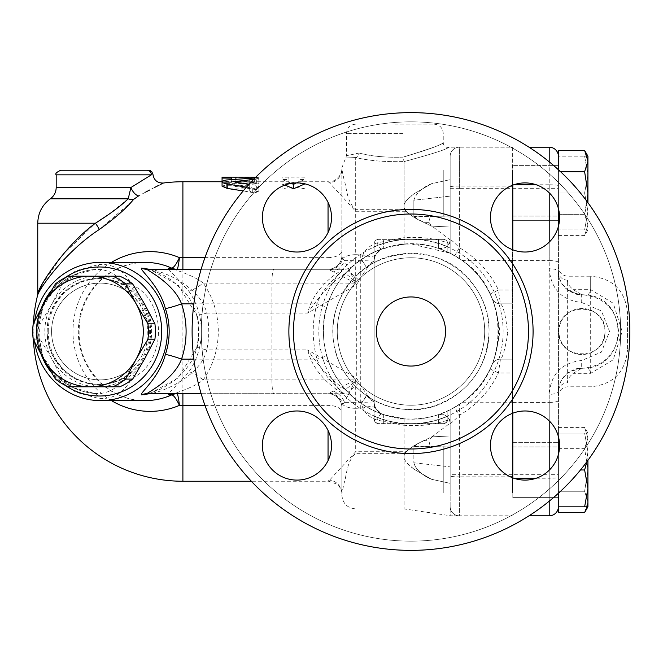 <?xml version="1.0" encoding="UTF-8"?>
<svg xmlns="http://www.w3.org/2000/svg" width="663" height="663" viewBox="0 0 663 663"><rect width="100%" height="100%" fill="white"/><g stroke="black" fill="none" stroke-linecap="round" stroke-linejoin="round"><path stroke-width="0.5" stroke-dasharray="3.31 2.49" d="M528.477 331.5A117.5 117.5 0 0 1 352.235 433.254A117.5 117.5 0 0 1 352.235 229.746A117.5 117.5 0 0 1 528.477 331.5M629.85 331.5A218.865 218.865 0 0 1 301.549 521.043A218.865 218.865 0 0 1 301.549 141.957A218.865 218.865 0 0 1 629.85 331.5A218.865 218.865 0 0 0 301.549 141.957A218.865 218.865 0 0 0 301.549 521.043A218.865 218.865 0 0 0 629.85 331.5A218.865 218.865 0 0 1 301.549 521.043A218.865 218.865 0 0 1 301.549 141.957A218.865 218.865 0 0 1 629.85 331.5M490.463 217.464A34.559 34.559 0 0 0 542.301 247.39A34.559 34.559 0 0 0 542.301 187.538A34.559 34.559 0 0 0 490.463 217.464A34.559 34.559 0 0 1 525.021 182.905A34.559 34.559 0 0 1 559.58 217.464A34.559 34.559 0 0 1 525.021 252.023A34.559 34.559 0 0 1 490.463 217.464M525.021 410.977A34.559 34.559 0 0 0 495.087 462.815A34.559 34.559 0 0 0 554.948 462.815A34.559 34.559 0 0 0 525.021 410.977A34.559 34.559 0 0 1 559.58 445.536A34.559 34.559 0 0 1 525.021 480.095A34.559 34.559 0 0 1 490.463 445.536A34.559 34.559 0 0 1 525.021 410.977M331.508 445.536A34.559 34.559 0 0 0 279.67 415.61A34.559 34.559 0 0 0 279.67 475.462A34.559 34.559 0 0 0 331.508 445.536A34.559 34.559 0 0 1 296.949 480.095A34.559 34.559 0 0 1 262.391 445.536A34.559 34.559 0 0 1 296.949 410.977A34.559 34.559 0 0 1 331.508 445.536M296.949 252.023A34.559 34.559 0 0 0 326.876 200.185A34.559 34.559 0 0 0 267.023 200.185A34.559 34.559 0 0 0 296.949 252.023A34.559 34.559 0 0 1 262.391 217.464A34.559 34.559 0 0 1 296.949 182.905A34.559 34.559 0 0 1 331.508 217.464A34.559 34.559 0 0 1 296.949 252.023M620.634 331.5A209.649 209.649 0 0 1 306.157 513.063A209.649 209.649 0 0 1 306.157 149.937A209.649 209.649 0 0 1 620.634 331.5A209.649 209.649 0 0 0 306.157 149.937A209.649 209.649 0 0 0 306.157 513.063A209.649 209.649 0 0 0 620.634 331.5M484.703 331.5A73.726 73.726 0 0 1 374.123 395.347A73.726 73.726 0 0 1 374.123 267.653A73.726 73.726 0 0 1 484.703 331.5A73.726 73.726 0 0 1 374.123 395.347A73.726 73.726 0 0 1 374.123 267.653A73.726 73.726 0 0 1 484.703 331.5A73.726 73.726 0 0 0 374.123 267.653A73.726 73.726 0 0 0 374.123 395.347A73.726 73.726 0 0 0 484.703 331.5A73.726 73.726 0 0 1 374.123 395.347A73.726 73.726 0 0 1 374.123 267.653A73.726 73.726 0 0 1 484.703 331.5A73.726 73.726 0 0 1 374.123 395.347A73.726 73.726 0 0 1 374.123 267.653A73.726 73.726 0 0 1 484.703 331.5A73.726 73.726 0 0 0 374.123 267.653A73.726 73.726 0 0 0 374.123 395.347A73.726 73.726 0 0 0 484.703 331.5A73.726 73.726 0 0 0 374.123 267.653A73.726 73.726 0 0 0 374.123 395.347A73.726 73.726 0 0 0 484.703 331.5M445.544 331.5A34.559 34.559 0 0 1 393.706 361.426A34.559 34.559 0 0 1 393.706 301.574A34.559 34.559 0 0 1 445.544 331.5A34.559 34.559 0 0 1 393.706 361.426A34.559 34.559 0 0 1 393.706 301.574A34.559 34.559 0 0 1 445.544 331.5A34.559 34.559 0 0 0 393.706 301.574A34.559 34.559 0 0 0 393.706 361.426A34.559 34.559 0 0 0 445.544 331.5M494.697 305.892L497.175 316.152C494.407 304.69 492.659 298.69 491.929 298.151A9.216 9.216 0 0 0 500.449 303.853C503.308 305.776 505.728 315.671 507.709 333.547C505.049 349.235 502.629 357.771 500.449 359.147L498.41 372.971A96.765 96.765 0 0 1 459.368 415.295L454.76 407.314A87.549 87.549 0 0 0 490.081 369.018L491.929 364.849C492.659 364.302 494.407 358.302 497.175 346.848L499.985 331.5L497.175 316.16A87.549 87.549 0 0 0 447.848 252.089L447.848 246.818A92.356 92.356 0 0 0 417.118 239.343L404.853 239.343A92.356 92.356 0 0 0 374.123 246.818L374.123 252.089A87.549 87.549 0 0 0 374.123 410.911L374.123 416.182A92.356 92.356 0 0 0 404.853 423.657L417.118 423.657A92.356 92.356 0 0 0 447.848 416.182L447.848 410.911A87.549 87.549 0 0 0 497.175 346.848L496.72 349.219M491.929 364.849A9.216 9.216 0 0 1 500.449 359.147A9.216 9.216 0 0 0 491.929 364.849A9.216 9.216 0 0 1 500.449 359.147L512.35 359.147L512.35 477.691M490.081 369.018L498.41 372.971L512.35 372.971M490.081 293.982L498.41 290.029L500.449 303.853A9.216 9.216 0 0 1 491.929 298.151L490.081 293.982A87.549 87.549 0 0 0 454.76 255.686C445.105 250.805 439.544 248.327 438.077 248.252A9.216 9.216 0 0 0 450.152 239.492L450.152 227.036L431.497 226.116L413.853 217.199L405.59 211.282L404.074 209.674L404.074 207.428L404.074 237.677L377.023 242.89A13.824 2.619 -109.6 0 0 381.656 249.015L404.123 244.224L410.985 243.951L450.152 253.2L462.078 260.41C509.706 290.643 509.98 371.678 462.567 402.234L450.152 409.916L450.152 515.698A9.216 8.984 90 0 0 451.52 515.806L459.368 515.806L451.52 515.806A9.216 8.984 90 0 1 450.152 515.698L450.152 506.59A9.216 9.216 0 0 0 459.368 515.806A9.216 9.216 0 0 1 450.152 506.59L450.152 474.343L459.368 474.343L459.368 415.295C454.031 420.69 450.956 423.433 450.152 423.508A9.216 9.216 0 0 0 438.077 414.748C439.544 414.673 445.105 412.195 454.76 407.314M454.76 255.686L459.368 247.705C454.031 242.31 450.956 239.567 450.152 239.492L450.144 239.882C449.406 246.197 445.387 248.99 438.077 248.252C381.498 228.312 318.688 276.512 323.569 336.274C325.359 392.645 384.963 433.022 438.077 414.748C445.387 414.01 449.406 416.803 450.144 423.118L450.152 466.86L450.152 435.964L431.497 436.884L415.162 445.03L431.497 436.884M450.152 239.492L450.152 156.41A9.216 9.216 0 0 1 459.368 147.194L512.35 147.194L512.35 359.147L500.449 359.147M416.074 444.5L423.607 440.663L416.074 444.5L413.853 446.356L413.853 462.774L413.853 446.879L450.152 445.984L430.188 446.356L428.878 440.663L431.961 436.851L450.152 435.964L450.152 409.916M431.961 436.851L450.144 423.118M450.152 474.343L450.152 423.508M512.35 474.343L459.368 474.343L459.368 515.806A9.216 9.216 0 0 1 450.152 506.59L450.152 466.86L450.152 483.344L431.497 479.291C421.453 474.807 415.577 469.305 413.853 462.774C415.983 469.669 421.867 475.172 431.497 479.291L450.152 483.344L450.152 506.59A9.216 9.216 0 0 0 459.368 515.806L512.35 515.806L459.368 515.806L459.368 476.854A9.216 0.845 180 0 1 450.152 476.001M450.152 446.937L450.152 493.007L450.152 446.937L443.24 446.937L443.24 493.007L443.24 446.937L443.24 493.007L443.24 446.937L450.152 446.937L450.152 493.007L450.152 446.937M500.449 303.853L512.35 303.853L500.449 303.853A9.216 9.216 0 0 1 491.929 298.151M459.368 258.537L459.368 147.194A9.216 9.216 0 0 0 450.152 156.41A9.216 9.216 0 0 1 459.368 147.194L451.52 147.194A9.216 8.984 90 0 0 450.152 147.302A9.216 8.984 90 0 1 451.52 147.194L459.368 147.194A9.216 9.216 0 0 0 450.152 156.41L450.152 253.059L450.152 196.14L450.152 227.036L431.961 226.149L428.878 222.337L430.188 216.644L450.152 217.016L413.853 216.121L413.853 200.226C415.983 193.331 421.867 187.828 431.497 183.709L450.152 179.656L431.497 183.709L413.853 193.919L405.996 200.872L404.074 204.71L405.549 201.486L409.079 197.632L413.853 193.919L431.497 183.709C422.024 187.67 416.14 193.173 413.853 200.226L450.152 196.14L413.853 200.226L413.853 216.644L416.082 218.5L423.607 222.337L416.082 218.5M450.152 193.032L450.152 169.993L450.152 193.032M450.144 239.882L431.961 226.149M406.668 451.205L413.853 445.785L405.996 451.951L404.074 455.572L406.668 451.205L404.074 453.326L355.691 453.326C346.359 461.498 346.633 476.622 344.097 483.062L341.868 493.753L341.868 407.53A13.824 13.824 0 0 0 328.044 393.706L173.772 393.706C175.546 393.026 194.176 387.358 203.251 379.882A82.941 80.115 -90 0 0 203.251 283.118C194.151 275.626 175.538 269.974 173.772 269.294L328.044 269.294A13.824 13.824 0 0 0 341.868 255.47L341.868 169.247A13.824 13.708 0 0 1 328.044 182.955L328.044 202.389M328.044 460.611L328.044 480.045L328.533 481.247L355.691 451.718L405.59 451.718M405.59 211.282L355.691 211.282L328.533 181.753L328.044 182.955M222.064 186.204L227.243 184.422L252.305 182.615L258.926 183.121L234.238 186.204L256.341 189.643L258.926 191.027L252.305 192.519L243.23 190.927M249.711 191.027C252.785 193.157 255.86 193.157 258.926 191.027L258.926 183.891L249.711 183.891L249.711 185.723L226.671 185.723L222.064 186.842L226.671 188.101L249.711 188.101L249.711 191.027L249.711 186.701C252.785 188.905 255.86 188.905 258.926 186.701L257.227 185.466L249.139 184.165M254.319 177.17C260.269 177.245 260.269 177.402 254.319 177.634L254.319 182.226C260.269 182.002 260.269 181.853 254.319 181.778L231.279 181.761L231.279 182.665L222.064 182.665L222.064 181.753L254.319 182.226C260.269 182.002 260.269 181.853 254.319 181.778L254.319 177.982M285.015 185.035L281.966 184.024L288.877 184.024L288.877 181.753L231.279 181.761L231.279 177.154M291.471 183.344L281.966 179.482L288.877 179.482L288.877 177.145L288.877 181.753L281.966 181.803L281.966 188.781L293.485 186.908L305.005 188.781L305.005 181.803L298.093 181.753L298.093 184.024L305.005 184.024M443.24 193.032L443.24 169.993L443.24 193.032M111.459 262.382A79.867 77.148 -90 0 0 72.971 331.5A79.867 77.148 -90 0 0 111.459 400.618M98.87 264.479C112.229 263.592 122.688 269.451 130.255 282.048L134.664 286.225C166.471 303.397 166.33 359.736 134.664 376.775L130.255 380.952C122.738 393.524 112.271 399.383 98.87 398.521L75.806 392.231L56.803 378.681L43.294 358.84L37.493 331.583L43.236 304.292L56.761 284.369L75.789 270.786L98.87 264.479A9.216 5.511 -95 0 1 94.511 269.534L73.17 275.36L55.576 287.924L43.07 306.339L37.758 331.583L43.128 356.777L55.617 375.125L73.187 387.648L94.511 393.466A9.216 5.511 95 0 1 98.87 398.521M160.645 184.389L159.128 185.151M154.578 187.463L149.672 189.999M145.537 192.171L138.642 195.875L133.586 199.414L132.136 201.279M132.053 201.386L99.309 229.497C66.416 250.689 39.134 288.339 37.493 295.706C38.96 288.629 66.383 250.664 99.309 229.497A9.216 1.028 -125.9 0 0 95.431 223.216L37.758 223.216M148.371 170.234L146.904 170.234A4.608 4.459 -90 0 1 151.355 174.841C153.501 174.419 153.501 174.419 151.355 174.841L56.189 174.841M138.642 195.875A9.216 4.566 -118.5 0 1 130.901 187.53L128.224 198.801L50.371 198.801M450.368 409.684L450.152 409.8C436.13 416.878 420.781 419.87 404.123 418.776L383.628 414.665C384.192 415.22 361.294 407.273 347.843 392.148A13.824 0.862 136.2 0 0 359.056 382.568C367.029 395.496 372.051 401.811 374.123 401.529C372.283 401.471 369.896 399.532 366.962 395.703L362.578 401.529L360.299 402.325L355.691 402.325L355.691 408.309L362.885 408.035C365.528 413.745 370.236 417.773 377.023 420.11L404.074 425.323L404.074 453.326M413.853 469.081L405.996 462.128L404.074 458.29L404.074 508.894L404.074 458.29L405.549 461.514L409.079 465.368L413.853 469.081L431.497 479.291L413.853 469.081M413.853 462.774L450.152 466.86L413.853 462.774M512.35 185.308L512.35 147.194L459.368 147.194L459.368 188.657L512.35 188.657M512.35 413.38L512.35 249.619M512.35 193.032L512.35 169.993L512.35 193.032M512.35 469.968L512.35 493.007L512.35 469.968M512.35 446.937L512.35 493.007L512.35 446.937L558.428 446.937L558.428 493.007L558.428 446.937L558.428 493.007L558.428 446.937L512.814 446.937M512.35 331.5L512.35 461.672L512.35 331.5M512.35 216.063L512.35 169.993L512.35 216.063L558.428 216.063L558.428 169.993L558.428 216.063L558.428 169.993L558.428 216.063L512.35 216.063M558.428 220.671L558.428 165.385L558.428 220.671L558.428 193.032L558.428 220.671L512.814 220.671L512.814 165.385L512.814 220.671L512.814 165.385L512.814 220.671L558.428 220.671M558.428 165.385L512.814 165.385L558.428 165.385L558.428 193.032L558.428 165.385M462.078 260.41L512.35 260.41M512.814 477.866L512.814 185.134M512.814 249.794L512.814 413.206M512.814 469.968L512.814 497.615L512.814 469.968M512.814 497.615L512.814 442.329L512.814 497.615L558.428 497.615L558.428 442.329L558.428 497.615L558.428 442.329L558.428 497.615L512.814 497.615M512.814 331.5L512.814 461.672L512.814 331.5M529.024 147.194L549.213 147.194L549.213 188.657L558.428 188.657L558.428 229.887L584.625 229.887L587.924 211.456L587.924 174.601L584.625 193.032L587.924 211.456L584.625 229.887L587.924 229.887L587.924 193.032L584.625 214.315L587.924 224.956L584.625 235.589L587.924 224.956L587.924 229.887L558.428 229.887L558.428 193.032L558.428 512.532M558.428 150.468L558.428 188.657M584.625 156.17L587.924 174.601L587.924 156.17L584.625 156.17L587.924 156.17L587.924 211.456L584.625 193.032L587.924 174.601L584.625 156.17L558.428 156.17L584.625 156.17M558.428 193.032L584.625 193.032L558.428 193.032M558.428 156.41L558.428 235.589L558.428 156.41M558.428 436.71L558.428 226.29M558.428 493.247L558.428 454.362M587.169 506.83L587.924 501.891L587.924 469.968L584.625 448.685L558.428 448.685L558.428 506.83L558.428 427.411L558.428 448.685L584.625 448.685L587.924 438.044L587.924 501.891L584.625 491.25L587.924 469.968L584.625 491.25L587.924 501.891L584.625 512.532M558.428 214.315L584.625 214.315L587.319 201.85M558.428 208.638L558.428 171.75L584.625 171.75L587.924 193.032L587.924 161.109L584.625 171.75M558.428 491.25L584.625 491.25L558.428 491.25M587.924 501.891L587.924 506.83L587.924 501.891M587.924 438.044L584.625 427.411L587.924 438.044L587.924 433.113L587.924 438.044L584.625 448.685L587.924 469.968L587.924 438.044M558.428 427.411L584.625 427.411L587.924 433.113L587.924 451.544L584.625 433.113L587.924 433.113L584.625 433.113L587.924 451.544L587.924 460.329M586.854 461.78L587.924 451.544L587.924 433.113M558.428 433.113L584.625 433.113L558.428 433.113M584.625 469.968L587.924 488.399L587.924 451.544L584.625 469.968L558.428 469.968L580.481 469.968M584.625 150.468L587.924 161.109L587.924 156.17M560.591 171.75L558.428 171.75L558.428 169.753M558.428 235.589L584.625 235.589L587.924 229.887L587.924 211.456L587.924 229.887M587.924 506.83L587.924 488.399L584.625 506.83L587.924 506.83M558.428 506.83L584.625 506.83M587.924 202.671L587.924 224.956L584.625 214.315L559.431 214.315M558.428 400.493C557.906 401.662 554.832 402.3 549.213 402.416L549.213 420.864M567.644 280.159A9.216 8.561 0 0 1 558.428 271.598A9.216 2.925 180 0 0 549.213 268.681C550.845 288.977 561.677 300.248 581.716 302.502L581.642 294.637C567.329 293.104 559.597 285.421 558.428 271.598C557.442 276.711 560.542 282.877 567.719 290.087L579.396 294.546L587.319 295.035C628.242 298.789 628.143 364.252 587.319 367.965L581.65 368.363C602.916 366.672 615.264 355.302 618.687 334.235C617.783 310.267 605.435 297.065 581.65 294.637L573.222 289.665C568.912 285.96 567.056 282.786 567.644 280.159L567.644 382.841A9.216 8.561 180 0 0 558.428 391.402C559.638 377.529 567.379 369.855 581.65 368.363L579.396 368.454L567.719 372.913C560.542 380.114 557.45 386.272 558.428 391.402A9.216 2.925 180 0 1 549.213 394.319L549.213 402.416L512.814 402.416M581.716 302.502L601.382 310.897L609.579 331.475L601.407 352.078L581.716 360.498C561.735 362.686 550.903 373.957 549.213 394.319M558.428 262.507C557.906 261.338 554.832 260.7 549.213 260.584L549.213 268.681M529.024 515.806L549.213 515.806L549.213 474.343L558.428 474.343M567.644 382.841C567.056 380.206 568.912 377.04 573.222 373.335L581.65 368.363L581.716 360.498M579.396 368.454C578.177 367.758 574.291 369.241 567.752 372.888A9.216 5.238 -126.6 0 1 567.752 372.888A9.216 5.238 -126.6 0 1 573.222 373.335L590.683 373.327L613.209 359.794L622.159 331.5L613.242 303.248L590.683 289.673L573.222 289.665A9.216 5.238 -53.4 0 1 567.752 290.112A9.216 5.238 -53.4 0 1 567.719 290.087C574.291 293.759 578.177 295.242 579.396 294.546M587.319 295.035A23.039 3.837 98.4 0 0 590.683 289.673L590.683 276.206C613.076 278.394 625.358 290.676 627.546 313.069L627.546 349.931L627.546 313.069M587.319 367.965A23.039 3.837 -98.4 0 1 590.683 373.327L590.683 276.206L567.644 276.206C562.058 275.651 558.984 272.584 558.428 266.99M512.814 260.584L549.213 260.584L549.213 242.136M604.971 331.5C606.388 361.219 557.475 361.219 558.892 331.5C557.475 301.781 606.388 301.781 604.971 331.5C606.388 361.219 557.475 361.219 558.892 331.5C557.475 301.781 606.388 301.781 604.971 331.5A23.039 23.039 0 0 0 581.932 308.461A23.039 23.039 0 0 0 558.892 331.5A23.039 23.039 0 0 0 581.932 354.539A23.039 23.039 0 0 0 604.971 331.5A23.039 23.039 0 0 0 581.932 308.461A23.039 23.039 0 0 0 558.892 331.5A23.039 23.039 0 0 0 581.932 354.539A23.039 23.039 0 0 0 604.971 331.5M253.589 179.416L258.901 178.62L254.982 177.991M246.445 187.173L253.738 188.408L258.164 187.637L258.926 186.751L258.926 179.35L249.711 179.35L249.711 181.231L224.243 181.397L222.105 182.549L225.196 183.618L249.711 183.692L249.711 186.701M258.926 191.027L258.926 186.701L258.926 191.027M249.711 188.101L249.711 183.692M249.711 185.723L249.711 181.231M249.711 183.891L249.711 179.35M258.926 183.891L258.926 179.35M255.785 177.17L258.926 177.319L258.926 181.927M254.319 177.634L222.064 177.145M222.064 181.778L222.064 177.17M222.064 182.665L222.064 181.737M231.279 182.665L231.279 179.532M305.005 188.781L305.005 177.195L298.093 177.145L298.093 179.482L305.005 179.482L296.378 182.913M293.485 186.908L293.485 182.458L305.005 184.389M404.074 209.674L355.691 209.674C346.359 201.502 346.633 186.378 344.097 179.938L341.868 169.247C341.312 178.38 330.912 183.079 328.533 181.753L298.093 181.753L298.093 177.145L281.966 177.195L281.966 184.389L293.485 182.458M281.966 188.781L281.966 184.389M281.966 181.803L281.966 177.195M288.877 184.024L288.877 179.482M281.966 184.024L281.966 179.482M305.005 183.858L305.005 179.482M298.093 184.024L298.093 179.482M305.005 181.803L305.005 177.195M404.074 161.59C431.406 154.214 446.224 149.498 448.528 147.435C446.224 149.498 431.406 154.214 404.074 161.59C431.406 154.214 446.224 149.498 448.528 147.435C446.224 149.498 431.406 154.214 404.074 161.59L404.074 204.71L404.074 161.59M402.955 157.156C429.118 149.15 442.503 144.41 443.124 142.926C439.776 145.512 426.384 150.252 402.955 157.156C429.118 149.15 442.503 144.41 443.124 142.926C439.776 145.512 426.384 150.252 402.955 157.156L404.057 161.548L402.955 157.156C385.667 157.653 371.04 156.277 359.097 153.029C371.04 156.277 385.667 157.653 402.955 157.156M355.691 211.282L355.691 157.545A4.608 3.373 -77.6 0 0 359.097 153.029A4.608 3.373 -77.6 0 1 355.691 157.545C368.877 160.744 384.996 162.079 404.057 161.548C384.996 162.079 368.877 160.744 355.691 157.545C341.951 158.175 341.951 158.175 355.691 157.545C341.951 158.175 341.951 158.175 355.691 157.545L355.691 254.691A13.824 5.984 180 0 0 342.638 258.703L341.868 255.47A13.824 13.824 0 0 1 328.044 269.294L328.144 269.294A13.824 13.782 90 0 0 341.917 256.001M359.097 153.029L346.476 155.739L359.097 153.029M406.668 211.795L404.074 207.428L404.074 204.71L404.074 207.428L405.549 210.478L409.079 213.958L413.853 217.199M394.858 124.155L434.025 124.155L394.858 124.155M377.023 242.89C370.236 245.227 365.528 249.255 362.885 254.965L355.691 254.691L355.691 260.675L360.299 260.675L362.578 261.471L366.962 267.297C369.896 263.468 372.283 261.529 374.123 261.471A13.824 13.824 0 0 1 383.628 248.335A13.824 13.824 0 0 0 374.131 261.007L374.603 255.512L381.648 249.015L383.628 248.335A13.824 13.824 0 0 0 374.123 261.471C372.051 261.189 367.029 267.504 359.056 280.432A13.824 0.862 43.8 0 0 347.843 270.852C361.302 255.727 384.184 247.78 383.628 248.335A13.824 13.824 0 0 0 374.123 261.471L366.871 268.051L366.962 267.297M130.255 282.048A9.216 4.276 151.2 0 1 124.122 284.609C116.613 273.703 106.735 268.681 94.511 269.534A62.206 62.206 0 0 0 94.511 393.466C106.776 394.303 116.655 389.272 124.122 378.391A9.216 4.276 28.8 0 1 130.255 380.952M134.664 286.225A9.216 4.019 123.4 0 1 126.625 291.123L124.122 284.609A52.75 52.75 0 0 0 47.214 331.5A52.75 52.75 0 0 0 124.122 378.391L126.625 371.877C138.202 364.26 145.305 352.948 147.915 337.931L147.551 322.782L140.034 304.392L126.625 291.123A48.382 48.382 0 0 0 63.532 363.332A48.382 48.382 0 0 0 126.625 371.877A9.216 4.019 -123.4 0 1 134.664 376.775M147.551 322.782L147.915 325.069A48.382 48.382 0 0 0 73.933 290.717A48.382 48.382 0 0 0 73.933 372.283A48.382 48.382 0 0 0 147.915 337.939M133.586 199.414A9.216 7.749 -144.3 0 1 128.224 198.801L108.284 214.713M42.059 284.477L63.101 254.285L95.431 223.216M462.567 402.234L512.35 402.234M168.626 269.294L188.831 291.181A13.824 2.088 -34.7 0 0 203.251 283.118L271.929 283.118C272.037 274.739 272.642 270.131 273.744 269.294L328.144 269.294L329.594 269.924A13.824 12.788 139.3 0 0 342.638 258.703L344.47 260.675A13.824 9.688 -45 0 1 333.249 271.896L355.691 283.118L344.47 260.675L355.691 260.675L355.691 283.118L271.929 283.118L271.929 379.882C272.037 388.261 272.642 392.869 273.744 393.706L328.144 393.706A13.824 13.782 -90 0 1 341.917 406.999L342.638 404.297L344.47 402.325L355.691 379.882L333.249 391.104A13.824 9.688 -135 0 1 344.47 402.325L355.691 402.325L355.691 379.882L203.251 379.882A13.824 2.088 -145.3 0 0 188.831 371.819L168.626 393.706M329.594 269.924L333.249 271.896M341.868 169.247L341.868 255.47M328.044 480.045A13.824 13.708 180 0 1 341.868 493.753L341.868 407.53A13.824 13.824 0 0 0 328.044 393.706L328.044 430.461M341.868 407.53L341.917 406.999M333.249 391.104L328.044 393.706M329.594 393.076A13.824 12.788 -139.3 0 1 342.638 404.297A13.824 5.984 0 0 0 355.691 408.309L355.691 451.718M404.074 455.572L404.074 458.29L404.074 455.572M404.123 244.224L404.074 237.677M450.152 243.677C435.74 238.431 420.375 236.451 404.074 237.752M374.131 261.007L360.863 260.634L362.885 254.965A13.824 5.577 -157.3 0 0 374.603 255.512M360.863 260.634L362.578 261.471L366.871 268.051M450.152 216.063L450.152 169.993L450.152 216.063L443.24 216.063L443.24 169.993L443.24 216.063L450.152 216.063M447.848 252.089A87.549 87.549 0 0 1 447.848 410.911L438.633 414.566A87.549 87.549 0 0 1 383.338 414.566L374.123 410.911A87.549 87.549 0 0 1 374.123 252.089L383.338 248.434A87.549 87.549 0 0 1 438.633 248.434L447.848 252.089L447.848 243.951L447.848 252.089L438.633 248.434A87.549 87.549 0 0 0 383.338 248.434L374.123 252.089L374.123 243.951A4.608 4.608 0 0 1 378.73 239.343L443.24 239.343A4.608 4.608 0 0 1 447.848 243.951L447.848 252.089M344.702 389.156C332.553 381.49 320.221 368.413 307.723 349.931L356.719 378.316A13.824 2.809 -50.8 0 1 344.702 389.156L353.072 397.162C352.219 397.178 331.682 377.239 326.751 355.376C322.351 339.456 322.351 323.544 326.751 307.624C331.666 285.794 352.219 265.813 353.072 265.838L344.702 273.844A13.824 2.809 -129.2 0 1 356.719 284.684L307.723 313.069C320.221 294.587 332.553 281.51 344.702 273.844M352.94 265.962L353.072 265.838A13.824 13.824 0 0 1 343.931 269.294A13.824 13.824 0 0 0 353.072 265.838L351.871 266.791M149.324 269.294C162.294 270.388 200.781 286.897 206.748 313.069L307.723 313.069C313.574 286.797 340.301 270.206 343.931 269.294C344.975 269.277 322.757 285.794 317.03 303.853C311.933 322.284 311.933 340.716 317.03 359.147C322.773 377.23 344.967 393.723 343.931 393.706A13.824 13.824 0 0 1 353.072 397.162L352.948 397.046M404.123 418.776L404.074 425.248C420.375 426.549 435.732 424.569 450.152 419.314M374.603 407.488L374.131 401.993L360.863 402.366L362.885 408.035A13.824 5.577 -22.7 0 1 374.603 407.488L381.656 413.985A13.824 2.619 -70.4 0 0 377.023 420.11M374.131 401.993A13.824 13.824 0 0 0 383.628 414.665A13.824 13.824 0 0 1 374.123 401.529L374.123 261.471L374.123 401.529A13.824 13.824 0 0 0 383.628 414.665A13.824 13.824 0 0 1 374.123 401.529L366.871 394.949L362.578 401.529L360.863 402.366M413.853 445.801L415.162 445.03M366.962 395.703L366.871 394.949M359.056 280.432L356.719 284.684L356.719 378.316L359.056 382.568M193.869 303.853L317.03 303.853A13.824 1.011 -164.2 0 1 326.751 307.624M193.869 359.147L317.03 359.147A13.824 1.011 164.2 0 0 326.751 355.376M201.146 393.706L343.931 393.706A13.824 13.824 0 0 1 353.072 397.162L351.871 396.209M149.324 393.706L343.931 393.706C340.301 392.794 313.574 376.211 307.723 349.931L206.748 349.931C200.823 376.054 162.294 392.629 149.324 393.706L146.946 393.706M343.931 269.294L201.146 269.294L343.931 269.294M149.656 393.706L178.173 377.885L197.309 346.857A13.824 0.796 12.4 0 0 196.828 346.956A13.824 0.796 12.4 0 0 206.748 349.931A82.941 80.115 90 0 0 206.748 313.069A13.824 0.796 -12.4 0 0 196.828 316.044C199.066 326.345 199.066 336.655 196.828 346.956C195.121 358.07 187.405 369.473 173.698 381.175L161.3 388.858L148.346 393.764M34.65 320.859A69.118 66.764 -90 0 0 34.65 342.141M197.309 346.857A69.118 66.764 -90 0 0 198.975 331.5A69.118 66.764 -90 0 0 197.309 316.143L178.173 285.115L149.656 269.294M64.783 385.12A64.51 62.314 90 0 1 51.615 372.879M41.504 355.285A64.51 62.314 90 0 1 41.504 307.715M51.615 290.121A64.51 62.314 90 0 1 64.783 277.88M48.242 331.5A52.99 51.184 90 0 1 99.425 278.51A52.99 51.184 90 0 1 150.6 331.5A52.99 51.184 90 0 1 99.425 384.49A52.99 51.184 90 0 1 48.242 331.5M47.048 331.5A52.99 51.184 90 0 1 98.232 278.51A52.99 51.184 90 0 1 149.415 331.5A52.99 51.184 90 0 1 98.232 384.49A52.99 51.184 90 0 1 47.048 331.5M119.796 276.206L75.284 276.206A59.902 57.863 -90 0 0 62.413 283.905L51.979 303.853L40.161 323.809A59.902 57.863 -90 0 0 40.161 339.191L51.979 359.147L62.413 379.095A59.902 57.863 -90 0 0 75.284 386.794L98.232 386.794A55.294 53.405 90 0 1 51.979 359.147A55.294 53.405 90 0 1 51.979 303.853A55.294 53.405 90 0 1 98.232 276.206A55.294 53.405 90 0 1 144.484 303.853A55.294 53.405 90 0 1 144.484 359.147A55.294 53.405 90 0 1 98.232 386.794L119.796 386.794M55.443 283.905L62.413 283.905M75.284 276.206L68.314 276.206M40.161 323.809L33.191 323.809M33.191 339.191L40.161 339.191M62.413 379.095L55.443 379.095M68.314 386.794L75.284 386.794M197.309 316.143A13.824 0.796 -12.4 0 1 196.828 316.044C194.781 307.168 190.654 299.121 184.447 291.919L172.015 280.59L165.841 276.595C162.642 274.515 157.537 272.244 150.534 269.8L148.355 269.236M273.744 269.294L173.772 269.294M173.772 393.706L273.744 393.706M447.848 246.818A92.356 92.356 0 0 0 417.118 239.343L443.24 239.343A4.608 4.608 0 0 1 447.848 243.951A4.608 4.608 0 0 0 443.24 239.343A4.608 4.608 0 0 1 447.848 243.951A4.608 4.608 0 0 0 443.24 239.343A4.608 4.608 0 0 1 447.848 243.951L374.123 243.951L374.123 246.818A92.356 92.356 0 0 1 404.853 239.343L378.73 239.343A4.608 4.608 0 0 0 374.123 243.951L374.123 252.089L374.123 243.951L383.338 243.951L383.338 239.343L383.338 248.434L383.338 243.951L447.848 243.951L447.848 246.818M374.123 419.049L410.985 419.049L374.123 419.049L374.123 410.911A87.549 87.549 0 0 0 447.848 410.911L447.848 419.049A4.608 4.608 0 0 1 443.24 423.657L378.73 423.657A4.608 4.608 0 0 1 374.123 419.049L374.123 416.182A92.356 92.356 0 0 0 404.853 423.657L443.24 423.657A4.608 4.608 0 0 0 447.848 419.049L447.848 416.182A92.356 92.356 0 0 1 417.118 423.657L443.24 423.657A4.608 4.608 0 0 0 447.848 419.049L446.497 422.306L443.24 423.657L378.217 423.624L375.473 422.306L374.123 419.049A4.608 4.608 0 0 0 378.73 423.657A4.608 4.608 0 0 1 374.123 419.049L374.123 410.911L374.123 419.049A4.608 4.608 0 0 0 378.73 423.657M296.949 182.905A34.559 34.559 0 0 0 267.023 234.743A34.559 34.559 0 0 0 326.876 234.743A34.559 34.559 0 0 0 296.949 182.905M262.391 445.536A34.559 34.559 0 0 0 314.229 475.462A34.559 34.559 0 0 0 314.229 415.61A34.559 34.559 0 0 0 262.391 445.536M525.021 480.095A34.559 34.559 0 0 0 554.948 428.257A34.559 34.559 0 0 0 495.087 428.257A34.559 34.559 0 0 0 525.021 480.095M559.58 217.464A34.559 34.559 0 0 0 507.742 187.538A34.559 34.559 0 0 0 507.742 247.39A34.559 34.559 0 0 0 559.58 217.464M447.848 410.911L447.848 419.049L447.848 410.911M378.73 239.343A4.608 4.608 0 0 0 374.123 243.951A4.608 4.608 0 0 1 378.73 239.343A4.608 4.608 0 0 0 374.123 243.951A4.608 4.608 0 0 1 378.73 239.343M413.853 446.879L417.607 443.613M431.497 226.116L417.607 219.387L413.853 216.121M404.074 207.428L404.074 204.71L404.074 207.428M533.085 331.5A122.108 122.108 0 0 1 349.931 437.249A122.108 122.108 0 0 1 349.931 225.751A122.108 122.108 0 0 1 533.085 331.5M503.134 331.5A92.157 92.157 0 0 0 364.907 251.691A92.157 92.157 0 0 0 364.907 411.309A92.157 92.157 0 0 0 503.134 331.5A92.157 92.157 0 0 1 364.907 411.309A92.157 92.157 0 0 1 364.907 251.691A92.157 92.157 0 0 1 503.134 331.5M450.152 188.657L459.368 188.657L459.368 247.705A96.765 96.765 0 0 1 498.41 290.029L512.35 290.029M423.607 440.663L428.878 440.663M204.958 405.375L328.044 405.375A13.824 6.821 0 0 1 341.868 412.195M182.897 181.753L182.897 481.247M328.044 232.539L328.044 257.625L204.958 257.625M428.878 222.337L423.607 222.337M430.188 446.356L413.853 446.356M450.152 186.933A9.216 0.862 0 0 1 459.368 186.071L510.568 186.071M512.814 188.657L549.213 188.657L549.213 474.343L512.814 474.343M549.213 470.208L549.213 478.222A9.216 0.862 0 0 0 558.428 477.36M536.234 478.222L549.213 478.222L549.213 501.187M558.428 185.64A9.216 0.862 180 0 0 549.213 184.778L549.213 192.792M549.213 161.813L549.213 184.778L536.234 184.778M512.814 478.222L513.808 478.222M512.814 184.778L513.808 184.778M252.305 182.615L252.305 178.032M256.341 183.734L256.341 179.192M227.243 184.422L227.243 179.897M252.305 192.519L252.305 188.242M256.341 189.643L256.341 185.284M235.531 186.726L235.531 185.723M226.671 188.101L226.671 183.692M226.671 185.723L226.671 181.231M231.279 182.226L231.279 177.634M235.887 181.778L235.887 179.143M402.955 133.371L346.476 133.371L402.955 133.371M126.625 291.123A48.382 48.382 0 0 0 63.532 363.332A48.382 48.382 0 0 0 126.625 371.877M94.511 393.466A62.206 62.206 0 0 1 94.511 269.534M56.189 187.53L130.901 187.53M510.402 476.854L459.368 476.854L459.368 404.463M328.044 269.294L328.044 257.625A13.824 6.821 180 0 0 341.868 250.805M360.299 254.691L360.299 408.309M188.831 291.181A69.118 66.764 90 0 1 201.361 331.5A69.118 66.764 90 0 1 188.831 371.819M145.073 400.618A69.118 66.764 90 0 1 78.309 331.5A69.118 66.764 90 0 1 145.073 262.382C122.812 262.913 104.895 272.592 91.328 291.413C82.61 304.483 78.557 319.011 79.179 334.989C80.148 371.04 111.459 401.538 145.073 400.618M438.633 239.343L438.633 248.434L438.633 239.343M383.338 423.657L383.338 414.566M443.24 423.657A4.608 4.608 0 0 0 447.848 419.049L410.985 419.049L447.848 419.049M438.633 414.566L438.633 423.657M413.853 216.644L430.188 216.644M489.045 331.5C490.421 286.457 446.564 247.39 401.969 253.962C360.432 257.7 327.555 299.212 333.448 340.517C337.053 366.167 349.923 385.717 372.076 399.176C391.734 410.041 412.345 412.361 433.917 406.112C468.6 393.283 486.974 368.413 489.045 331.5C489.311 380.289 443.274 415.195 403.634 409.212C366.44 406.444 334.674 373.667 333.075 336.398C332.296 323.08 334.716 310.367 340.351 298.267C361.65 247.481 437.87 237.851 471.128 281.742C482.879 296.245 488.855 312.837 489.045 331.5M341.868 493.753C341.884 490.222 340.194 486.99 336.779 484.065L328.533 481.247L251.368 481.247M450.152 493.007L443.24 493.007L450.152 493.007M450.152 169.993L443.24 169.993L450.152 169.993M33.365 323.445A149.747 149.747 0 0 0 33.365 339.555M558.428 169.993L512.35 169.993L558.428 169.993M558.428 493.007L512.35 493.007L558.428 493.007M512.814 442.329L558.428 442.329L512.814 442.329M558.428 396.01C558.984 390.416 562.058 387.349 567.644 386.794L590.683 386.794C613.076 384.606 625.358 372.324 627.546 349.931M512.35 461.672L512.814 461.672M512.35 201.328L512.814 201.328M258.926 183.121L258.926 178.554M234.238 186.204L234.238 181.737M222.064 182.391L222.064 186.842M434.025 124.155C439.619 124.702 442.693 127.768 443.24 133.371L443.24 142.876C443.622 146.001 445.387 147.517 448.528 147.435L450.84 147.194M341.868 167.93L346.476 155.739L346.476 133.371C347.022 127.768 350.089 124.702 355.691 124.155M341.868 495.07C342.688 503.474 347.296 508.082 355.691 508.894L404.074 508.894L450.84 515.806M99.425 278.51L98.232 278.51M99.425 384.49L98.232 384.49M415.162 217.97L417.607 219.387"/><path stroke-width="0.99" d="M243.23 190.927L227.243 188.433L222.064 186.204L222.064 181.737L223.05 182.822L225.776 183.767L246.445 187.173M305.005 183.858L293.485 188.781L285.015 185.035M111.459 400.618A79.867 77.148 -90 0 0 179.424 405.375C178.612 398.297 177.833 394.41 177.087 393.731L176.98 393.706A13.824 13.351 90 0 0 171.642 394.858L171.734 394.866A13.824 13.641 106.7 0 1 177.087 393.731M177.087 269.269A13.824 13.641 73.3 0 1 171.734 268.134L171.642 268.142A13.824 13.351 90 0 0 176.98 269.294L177.087 269.269C177.833 268.59 178.612 264.703 179.424 257.625A79.867 77.148 -90 0 0 111.459 262.382M130.901 187.53L56.189 187.53C56.073 192.22 54.134 195.975 50.371 198.801L128.224 198.801L130.901 187.53L151.355 174.841C153.501 174.419 153.501 174.419 151.355 174.841L130.901 187.53A9.216 4.566 -118.5 0 0 138.642 195.875C170.88 179.01 170.88 179.01 138.642 195.875L133.586 199.414C126.409 208.248 114.981 218.276 99.309 229.497C66.416 250.689 39.134 288.339 37.493 295.706C38.96 288.629 66.383 250.664 99.309 229.497A9.216 1.028 -125.9 0 0 95.431 223.216L108.284 214.713M204.958 257.625L182.897 257.625L182.897 181.753A149.747 149.747 0 0 0 163.371 183.029L160.645 184.389M159.128 185.151L154.578 187.463M149.672 189.999L145.537 192.171M56.189 187.53L56.189 174.841L151.355 174.841A4.608 4.459 -90 0 0 146.904 170.234L60.797 170.234L148.371 170.234L150.294 170.648L151.86 171.816L152.971 174.518C154.007 180.328 157.471 183.17 163.371 183.029M512.35 249.619L512.35 185.308M512.35 477.691L512.35 413.38M512.814 185.134L512.814 249.794M512.814 413.206L512.814 477.866M512.814 216.063L512.35 216.063M529.024 147.194L549.213 147.194A9.216 9.216 0 0 1 558.428 156.41A9.216 9.216 0 0 0 549.213 147.194L549.213 161.813M558.428 226.29L558.428 208.638M558.428 454.362L558.428 436.71M558.428 493.247L558.428 512.532L584.625 512.532L587.169 506.83M580.481 469.968L584.625 469.968L586.854 461.78M587.924 460.329L587.924 488.399L584.625 469.968M584.625 506.83L587.924 488.399L587.924 506.83L558.428 506.83M558.428 169.753L558.428 150.468L584.625 150.468L587.924 161.109L587.924 193.032L584.625 171.75L587.924 161.109L587.924 156.17L584.625 150.468M560.591 171.75L584.625 171.75M587.319 201.85L587.924 193.032L587.924 202.671M558.428 214.315L559.431 214.315M549.213 501.187L549.213 515.806A9.216 9.216 0 0 0 558.428 506.59A9.216 9.216 0 0 1 549.213 515.806L529.024 515.806M254.982 177.991L226.489 179.98L223.249 180.676L222.064 181.737L222.064 178.09L231.279 178.09L231.669 177.145L222.064 177.145M249.139 184.165L235.34 182.242L234.296 181.604L253.589 179.416M231.279 177.154L255.785 177.17M222.064 177.17L222.064 178.09M231.279 179.532L231.279 178.09M296.378 182.913L293.485 184.389L291.471 183.344M293.485 188.781L293.485 184.389M50.371 198.801C42.217 204.908 38.015 213.047 37.758 223.216L95.431 223.216C64.709 245.683 39.125 285.993 37.758 293.502C39.291 285.678 64.742 245.708 95.431 223.216C109.859 214.116 120.799 205.969 128.224 198.801A9.216 7.749 -144.3 0 0 133.586 199.414M33.365 323.445A149.747 149.747 0 0 1 37.493 295.706L37.758 293.502L42.059 284.477M201.146 393.706L146.946 393.706C147.352 392.662 173.996 379.41 181.513 359.147A13.824 1.193 18.9 0 0 165.344 354.539C159.261 378.175 138.898 393.64 141.609 394.858L149.656 393.706M201.146 269.294L146.946 269.294L201.146 269.294M193.869 359.147L181.513 359.147A82.941 80.115 -90 0 0 181.513 303.853C173.996 283.59 147.352 270.338 146.946 269.294A13.824 13.351 -90 0 1 141.609 268.142C138.898 269.36 159.261 284.825 165.344 308.461A69.118 66.764 90 0 1 169.164 331.5A69.118 66.764 90 0 1 165.344 354.539M34.65 342.141A69.118 66.764 -90 0 0 100.61 400.618A69.118 66.764 -90 0 0 167.374 331.5A69.118 66.764 -90 0 0 100.61 262.382A69.118 66.764 -90 0 0 34.65 320.859M149.656 269.294L141.609 268.142M171.642 268.142L168.435 268.142L168.626 269.294M168.626 393.706L168.435 394.858L171.642 394.858M64.783 277.88A64.51 62.314 90 0 1 128.788 274.606A64.51 62.314 90 0 1 161.731 331.5A64.51 62.314 90 0 1 128.788 388.394A64.51 62.314 90 0 1 64.783 385.12M51.615 372.879A64.51 62.314 90 0 1 41.504 355.285M41.504 307.715A64.51 62.314 90 0 1 51.615 290.121M147.948 323.809A59.902 57.863 90 0 1 147.948 339.191L136.13 359.147L125.697 379.095A59.902 57.863 90 0 1 112.826 386.794L119.796 386.794A59.902 57.863 -90 0 0 132.666 379.095L144.484 359.147L154.918 339.191A59.902 57.863 -90 0 0 154.918 323.809L144.484 303.853L132.666 283.905A59.902 57.863 -90 0 0 119.796 276.206L112.826 276.206A59.902 57.863 90 0 1 125.697 283.905L136.13 303.853L147.948 323.809L154.918 323.809M55.443 283.905A59.902 57.863 90 0 1 68.314 276.206L89.878 276.206A55.294 53.405 -90 0 0 43.625 303.853L55.443 283.905M132.666 283.905L125.697 283.905M33.191 323.809L43.625 303.853A55.294 53.405 -90 0 0 43.625 359.147L33.191 339.191A59.902 57.863 90 0 1 33.191 323.809M55.443 379.095L43.625 359.147A55.294 53.405 -90 0 0 89.878 386.794L68.314 386.794A59.902 57.863 90 0 1 55.443 379.095M112.826 386.794L89.878 386.794A55.294 53.405 -90 0 0 136.13 359.147A55.294 53.405 -90 0 0 136.13 303.853A55.294 53.405 -90 0 0 89.878 276.206L112.826 276.206M154.918 339.191L147.948 339.191M125.697 379.095L132.666 379.095M193.869 303.853L181.513 303.853A13.824 1.193 -18.9 0 1 165.344 308.461M182.897 269.294L182.897 257.625L179.424 257.625C176.308 264.23 173.747 267.736 171.734 268.134A69.118 66.764 90 0 0 145.073 262.382L100.61 262.382M100.61 400.618L145.073 400.618A69.118 66.764 90 0 0 171.734 394.866C173.747 395.264 176.308 398.77 179.424 405.375L204.958 405.375M629.85 331.5A218.865 218.865 0 0 1 301.549 521.043A218.865 218.865 0 0 1 301.549 141.957A218.865 218.865 0 0 1 629.85 331.5M490.463 217.464A34.559 34.559 0 0 1 525.021 182.905A34.559 34.559 0 0 1 559.58 217.464A34.559 34.559 0 0 1 525.021 252.023A34.559 34.559 0 0 1 490.463 217.464M525.021 410.977A34.559 34.559 0 0 1 559.58 445.536A34.559 34.559 0 0 1 525.021 480.095A34.559 34.559 0 0 1 490.463 445.536A34.559 34.559 0 0 1 525.021 410.977M331.508 445.536A34.559 34.559 0 0 1 296.949 480.095A34.559 34.559 0 0 1 262.391 445.536A34.559 34.559 0 0 1 296.949 410.977A34.559 34.559 0 0 1 331.508 445.536M296.949 252.023A34.559 34.559 0 0 1 262.391 217.464A34.559 34.559 0 0 1 296.949 182.905A34.559 34.559 0 0 1 331.508 217.464A34.559 34.559 0 0 1 296.949 252.023M528.477 331.5A117.5 117.5 0 0 1 352.235 433.254A117.5 117.5 0 0 1 352.235 229.746A117.5 117.5 0 0 1 528.477 331.5M445.544 331.5A34.559 34.559 0 0 1 393.706 361.426A34.559 34.559 0 0 1 393.706 301.574A34.559 34.559 0 0 1 445.544 331.5M328.044 430.461L328.044 460.611M251.368 481.247L182.897 481.247L182.897 393.706M328.044 202.389L328.044 232.539M510.568 186.071L512.35 186.071M549.213 420.864L549.213 470.208M549.213 192.792L549.213 242.136M513.808 478.222L536.234 478.222M513.808 184.778L536.234 184.778M227.243 188.433L227.243 184.032M235.531 182.267L235.531 181.231M254.319 177.982L254.319 177.17M235.887 179.143L235.887 177.17M510.402 476.854L512.35 476.854M146.946 393.706A13.824 13.351 -90 0 0 141.609 394.858M148.52 393.731L149.324 393.706A13.824 13.351 -90 0 0 143.987 394.858M143.987 268.142A13.824 13.351 -90 0 0 149.324 269.294L148.52 269.269M173.772 393.706A13.824 13.351 -90 0 0 168.435 394.858M168.435 268.142A13.824 13.351 -90 0 0 173.772 269.294M533.085 331.5A122.108 122.108 0 0 0 349.931 225.751A122.108 122.108 0 0 0 349.931 437.249A122.108 122.108 0 0 0 533.085 331.5M222.064 181.753L182.897 181.753M33.365 339.555A149.747 149.747 0 0 0 182.897 481.247M56.189 174.841C54.996 173.747 56.529 172.214 60.797 170.234M512.814 446.937L512.35 446.937M587.924 506.83L584.625 512.532M37.758 293.502L37.758 223.216"/></g></svg>
